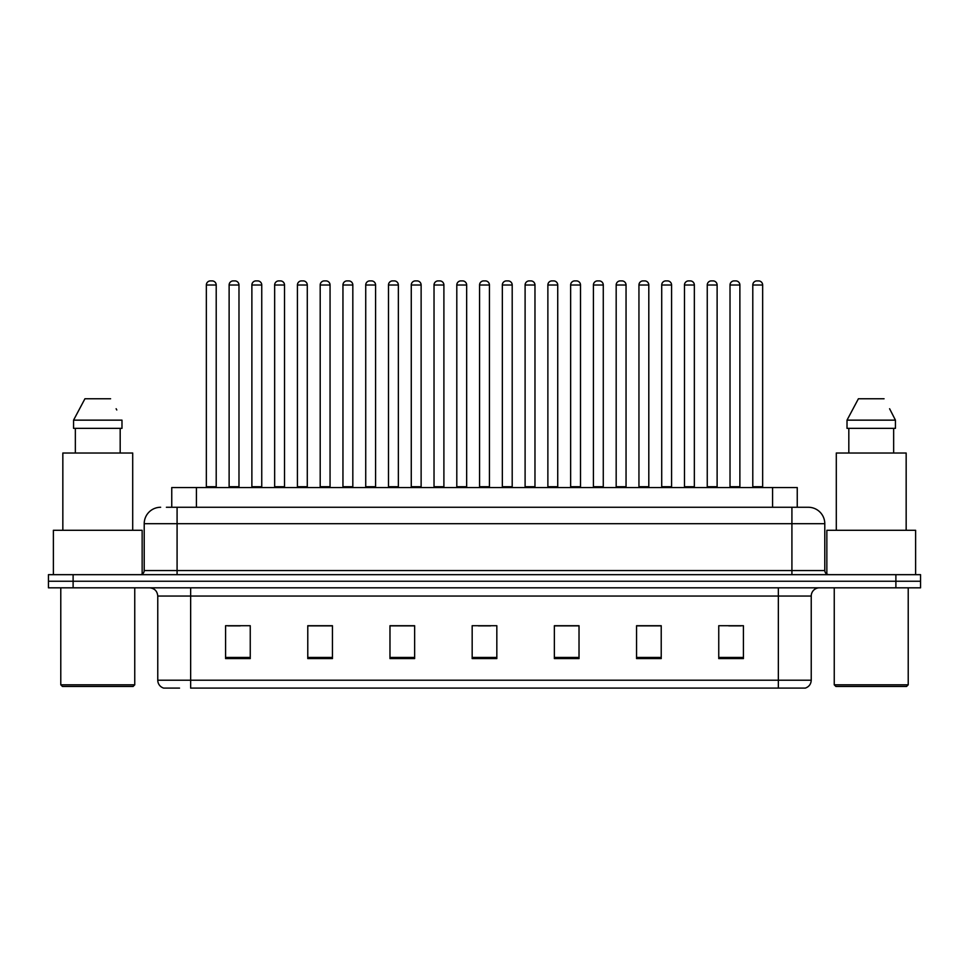 <?xml version="1.0" encoding="UTF-8"?>
<svg xmlns="http://www.w3.org/2000/svg" width="969" height="969" viewBox="0 0 969 969"><rect width="100%" height="100%" fill="white"/><g stroke="black" fill="none" stroke-linecap="round" stroke-linejoin="round"><path stroke-width="1.45" d="M171.755 507.272L171.755 487.54L797.245 487.54L797.245 507.272M179.531 688.099L164.1 688.099M811.235 680.214C811.005 684.15 809.03 686.779 805.312 688.099L778.349 688.099L778.349 680.214L811.235 680.214L811.235 596.044A8.224 8.224 0 0 1 819.447 587.82M163.688 688.099A8.224 8.224 0 0 1 157.765 680.214L157.765 596.044C157.281 591.054 154.543 588.304 149.553 587.82M73.111 574.665L920.55 574.665L920.55 581.243L48.45 581.243L48.45 587.82L73.111 587.82L73.111 581.243L48.45 581.243L48.45 574.665L73.111 574.665L73.111 581.243L920.55 581.243L920.55 587.82L73.111 587.82M743.417 658.593L743.417 625.708L718.756 625.708L718.756 658.593L743.417 658.593M661.221 658.593L661.221 625.708L636.56 625.708L636.56 658.593L661.221 658.593M579.026 658.593L579.026 625.708L554.365 625.708L554.365 658.593L579.026 658.593M250.244 658.593L250.244 625.708L225.583 625.708L225.583 658.593L250.244 658.593M332.44 658.593L332.44 625.708L307.779 625.708L307.779 658.593L332.44 658.593M414.635 658.593L414.635 625.708L389.974 625.708L389.974 658.593L414.635 658.593M496.831 658.593L496.831 625.708L472.169 625.708L472.169 658.593L496.831 658.593M778.349 688.099L190.651 688.099L190.651 680.214L778.349 680.214L778.349 596.044L157.765 596.044M660.483 625.877L650.042 625.877M637.711 625.877L661.221 625.877M728.785 625.877L741.115 625.877M410.032 625.877L399.591 625.877M307.779 625.877L331.289 625.877M318.958 625.877L308.517 625.877M227.885 625.877L240.215 625.877M569.409 625.877L558.968 625.877M478.335 625.877L490.665 625.877M414.635 625.877L389.974 625.877M579.026 625.877L554.365 625.877M166.777 507.272L802.598 507.272M166.402 507.272L177.085 507.272L177.085 523.708L144.211 523.708L144.211 570.559A4.106 4.106 0 0 1 140.093 574.665M160.648 507.272A16.437 16.437 0 0 0 144.211 523.708M808.352 507.272A16.437 16.437 0 0 1 824.789 523.708L791.915 523.708L791.915 507.272L808.098 507.272M824.789 523.708L824.789 570.559C825.007 573.03 826.387 574.399 828.907 574.665M216.208 285.007L206.349 285.007A4.106 4.106 0 0 1 210.455 280.901L212.102 280.901A4.106 4.106 0 0 1 216.208 285.007L216.208 486.717A0.824 0.824 0 0 0 217.032 487.54M206.349 285.007L206.349 486.717A0.824 0.824 0 0 1 205.525 487.54M212.102 280.901L210.455 280.901M229.12 285.007A4.106 4.106 0 0 1 233.226 280.901L234.873 280.901A4.106 4.106 0 0 1 238.98 285.007L229.12 285.007L229.12 486.717A0.824 0.824 0 0 1 228.296 487.54M238.98 285.007L238.98 486.717A0.824 0.824 0 0 0 239.803 487.54M234.873 280.901L233.226 280.901M261.751 285.007L251.879 285.007A4.106 4.106 0 0 1 255.998 280.901L257.633 280.901A4.106 4.106 0 0 1 261.751 285.007L261.751 486.717A0.824 0.824 0 0 0 262.575 487.54M251.879 285.007L251.879 486.717A0.824 0.824 0 0 1 251.068 487.54M257.633 280.901L255.998 280.901M307.282 285.007L297.422 285.007A4.106 4.106 0 0 1 301.529 280.901L303.176 280.901A4.106 4.106 0 0 1 307.282 285.007L307.282 486.717A0.824 0.824 0 0 0 308.106 487.54M297.422 285.007L297.422 486.717A0.824 0.824 0 0 1 296.599 487.54M303.176 280.901L301.529 280.901M352.825 285.007L342.953 285.007A4.106 4.106 0 0 1 347.072 280.901L348.707 280.901A4.106 4.106 0 0 1 352.825 285.007L352.825 486.717A0.824 0.824 0 0 0 353.649 487.54M342.953 285.007L342.953 486.717A0.824 0.824 0 0 1 342.142 487.54M348.707 280.901L347.072 280.901M398.356 285.007L388.496 285.007A4.106 4.106 0 0 1 392.602 280.901L394.25 280.901A4.106 4.106 0 0 1 398.356 285.007L398.356 486.717A0.824 0.824 0 0 0 399.18 487.54M388.496 285.007L388.496 486.717A0.824 0.824 0 0 1 387.673 487.54M394.25 280.901L392.602 280.901M274.651 285.007A4.106 4.106 0 0 1 278.769 280.901L280.404 280.901A4.106 4.106 0 0 1 284.523 285.007L274.651 285.007L274.651 486.717A0.824 0.824 0 0 1 273.827 487.54M284.523 285.007L284.523 486.717A0.824 0.824 0 0 0 285.334 487.54M280.404 280.901L278.769 280.901M320.194 285.007A4.106 4.106 0 0 1 324.3 280.901L325.947 280.901A4.106 4.106 0 0 1 330.054 285.007L320.194 285.007L320.194 486.717A0.824 0.824 0 0 1 319.37 487.54M330.054 285.007L330.054 486.717A0.824 0.824 0 0 0 330.877 487.54M325.947 280.901L324.3 280.901M365.725 285.007A4.106 4.106 0 0 1 369.831 280.901L371.478 280.901A4.106 4.106 0 0 1 375.584 285.007L365.725 285.007L365.725 486.717A0.824 0.824 0 0 1 364.901 487.54M375.584 285.007L375.584 486.717A0.824 0.824 0 0 0 376.408 487.54M371.478 280.901L369.831 280.901M133.116 686.452L62.428 686.452L60.781 684.817L134.752 684.817L133.116 686.452M60.781 587.82L60.781 684.817M134.752 587.82L134.752 684.817M142.152 574.12L142.152 530.285L53.38 530.285L53.38 574.665M132.705 530.285L132.705 453.02L62.84 453.02L62.84 530.285M120.18 428.359L120.18 453.02L120.18 428.359M73.559 420.146L84.933 398.768L73.559 420.146L73.559 428.359L121.985 428.359L121.985 420.146L73.559 420.146M116.789 409.984L116.135 408.748M75.352 428.359L75.352 453.02M110.599 398.768L84.933 398.768M906.572 686.452L835.884 686.452L834.248 684.817L908.219 684.817L906.572 686.452M834.248 587.82L834.248 684.817M908.219 587.82L908.219 684.817M915.62 574.665L915.62 530.285L826.848 530.285L826.848 574.12M906.16 530.285L906.16 453.02L836.295 453.02L836.295 530.285M890.257 409.984L895.441 420.146L847.015 420.146L858.401 398.768L847.015 420.146L847.015 428.359L895.441 428.359L895.441 420.146L895.441 428.359M895.441 420.146L889.603 408.748M848.82 428.359L848.82 453.02M893.648 453.02L893.648 428.359M884.067 398.768L858.401 398.768M443.899 285.007L434.027 285.007A4.106 4.106 0 0 1 438.145 280.901L439.781 280.901A4.106 4.106 0 0 1 443.899 285.007L443.899 486.717A0.824 0.824 0 0 0 444.723 487.54M434.027 285.007L434.027 486.717A0.824 0.824 0 0 1 433.216 487.54M439.781 280.901L438.145 280.901M489.43 285.007L479.57 285.007A4.106 4.106 0 0 1 483.676 280.901L485.324 280.901A4.106 4.106 0 0 1 489.43 285.007L489.43 486.717A0.824 0.824 0 0 0 490.253 487.54M479.57 285.007L479.57 486.717A0.824 0.824 0 0 1 478.747 487.54M485.324 280.901L483.676 280.901M534.973 285.007L525.101 285.007A4.106 4.106 0 0 1 529.219 280.901L530.855 280.901A4.106 4.106 0 0 1 534.973 285.007L534.973 486.717A0.824 0.824 0 0 0 535.784 487.54M525.101 285.007L525.101 486.717A0.824 0.824 0 0 1 524.277 487.54M530.855 280.901L529.219 280.901M411.268 285.007A4.106 4.106 0 0 1 415.374 280.901L417.021 280.901A4.106 4.106 0 0 1 421.127 285.007L411.268 285.007L411.268 486.717A0.824 0.824 0 0 1 410.444 487.54M421.127 285.007L421.127 486.717A0.824 0.824 0 0 0 421.951 487.54M417.021 280.901L415.374 280.901M456.799 285.007A4.106 4.106 0 0 1 460.905 280.901L462.552 280.901A4.106 4.106 0 0 1 466.658 285.007L456.799 285.007L456.799 486.717A0.824 0.824 0 0 1 455.975 487.54M466.658 285.007L466.658 486.717A0.824 0.824 0 0 0 467.482 487.54M462.552 280.901L460.905 280.901M502.342 285.007A4.106 4.106 0 0 1 506.448 280.901L508.095 280.901A4.106 4.106 0 0 1 512.201 285.007L502.342 285.007L502.342 486.717A0.824 0.824 0 0 1 501.518 487.54M512.201 285.007L512.201 486.717A0.824 0.824 0 0 0 513.025 487.54M508.095 280.901L506.448 280.901M580.504 285.007L570.644 285.007A4.106 4.106 0 0 1 574.75 280.901L576.398 280.901A4.106 4.106 0 0 1 580.504 285.007L580.504 486.717A0.824 0.824 0 0 0 581.327 487.54M570.644 285.007L570.644 486.717A0.824 0.824 0 0 1 569.82 487.54M576.398 280.901L574.75 280.901M626.047 285.007L616.175 285.007A4.106 4.106 0 0 1 620.293 280.901L621.928 280.901A4.106 4.106 0 0 1 626.047 285.007L626.047 486.717A0.824 0.824 0 0 0 626.858 487.54M616.175 285.007L616.175 486.717A0.824 0.824 0 0 1 615.351 487.54M621.928 280.901L620.293 280.901M671.578 285.007L661.718 285.007A4.106 4.106 0 0 1 665.824 280.901L667.471 280.901A4.106 4.106 0 0 1 671.578 285.007L671.578 486.717A0.824 0.824 0 0 0 672.401 487.54M661.718 285.007L661.718 486.717A0.824 0.824 0 0 1 660.894 487.54M667.471 280.901L665.824 280.901M717.121 285.007L707.249 285.007A4.106 4.106 0 0 1 711.367 280.901L713.002 280.901A4.106 4.106 0 0 1 717.121 285.007L717.121 486.717A0.824 0.824 0 0 0 717.932 487.54M707.249 285.007L707.249 486.717A0.824 0.824 0 0 1 706.425 487.54M713.002 280.901L711.367 280.901M762.651 285.007L752.792 285.007A4.106 4.106 0 0 1 756.898 280.901L758.545 280.901A4.106 4.106 0 0 1 762.651 285.007L762.651 486.717A0.824 0.824 0 0 0 763.475 487.54M752.792 285.007L752.792 486.717A0.824 0.824 0 0 1 751.968 487.54M758.545 280.901L756.898 280.901M547.873 285.007A4.106 4.106 0 0 1 551.979 280.901L553.626 280.901A4.106 4.106 0 0 1 557.732 285.007L547.873 285.007L547.873 486.717A0.824 0.824 0 0 1 547.049 487.54M557.732 285.007L557.732 486.717A0.824 0.824 0 0 0 558.556 487.54M553.626 280.901L551.979 280.901M593.416 285.007A4.106 4.106 0 0 1 597.522 280.901L599.169 280.901A4.106 4.106 0 0 1 603.275 285.007L593.416 285.007L593.416 486.717A0.824 0.824 0 0 1 592.592 487.54M603.275 285.007L603.275 486.717A0.824 0.824 0 0 0 604.099 487.54M599.169 280.901L597.522 280.901M638.946 285.007A4.106 4.106 0 0 1 643.053 280.901L644.7 280.901A4.106 4.106 0 0 1 648.806 285.007L638.946 285.007L638.946 486.717A0.824 0.824 0 0 1 638.123 487.54M648.806 285.007L648.806 486.717A0.824 0.824 0 0 0 649.63 487.54M644.7 280.901L643.053 280.901M684.477 285.007A4.106 4.106 0 0 1 688.596 280.901L690.231 280.901A4.106 4.106 0 0 1 694.349 285.007L684.477 285.007L684.477 486.717A0.824 0.824 0 0 1 683.666 487.54M694.349 285.007L694.349 486.717A0.824 0.824 0 0 0 695.173 487.54M690.231 280.901L688.596 280.901M730.02 285.007A4.106 4.106 0 0 1 734.127 280.901L735.774 280.901A4.106 4.106 0 0 1 739.88 285.007L730.02 285.007L730.02 486.717A0.824 0.824 0 0 1 729.197 487.54M739.88 285.007L739.88 486.717A0.824 0.824 0 0 0 740.704 487.54M735.774 280.901L734.127 280.901M196.416 507.272L196.416 487.54M772.584 507.272L772.584 487.54M778.349 587.82L778.349 596.044L811.235 596.044M157.765 680.214L190.651 680.214L190.651 587.82M895.889 587.82L895.889 574.665M496.831 657.454L472.169 657.454M414.635 657.454L389.974 657.454M332.44 657.454L307.779 657.454M250.244 657.454L225.583 657.454M579.026 657.454L554.365 657.454M661.221 657.454L636.56 657.454M743.417 657.454L718.756 657.454M177.085 574.665L177.085 570.559L824.789 570.559M144.211 570.559L177.085 570.559L177.085 523.708L791.915 523.708L791.915 574.665M206.349 486.717L216.208 486.717M229.12 486.717L238.98 486.717M251.879 486.717L261.751 486.717M297.422 486.717L307.282 486.717M342.953 486.717L352.825 486.717M388.496 486.717L398.356 486.717M274.651 486.717L284.523 486.717M320.194 486.717L330.054 486.717M365.725 486.717L375.584 486.717M434.027 486.717L443.899 486.717M479.57 486.717L489.43 486.717M525.101 486.717L534.973 486.717M411.268 486.717L421.127 486.717M456.799 486.717L466.658 486.717M502.342 486.717L512.201 486.717M570.644 486.717L580.504 486.717M616.175 486.717L626.047 486.717M661.718 486.717L671.578 486.717M707.249 486.717L717.121 486.717M752.792 486.717L762.651 486.717M547.873 486.717L557.732 486.717M593.416 486.717L603.275 486.717M638.946 486.717L648.806 486.717M684.477 486.717L694.349 486.717M730.02 486.717L739.88 486.717"/></g></svg>
